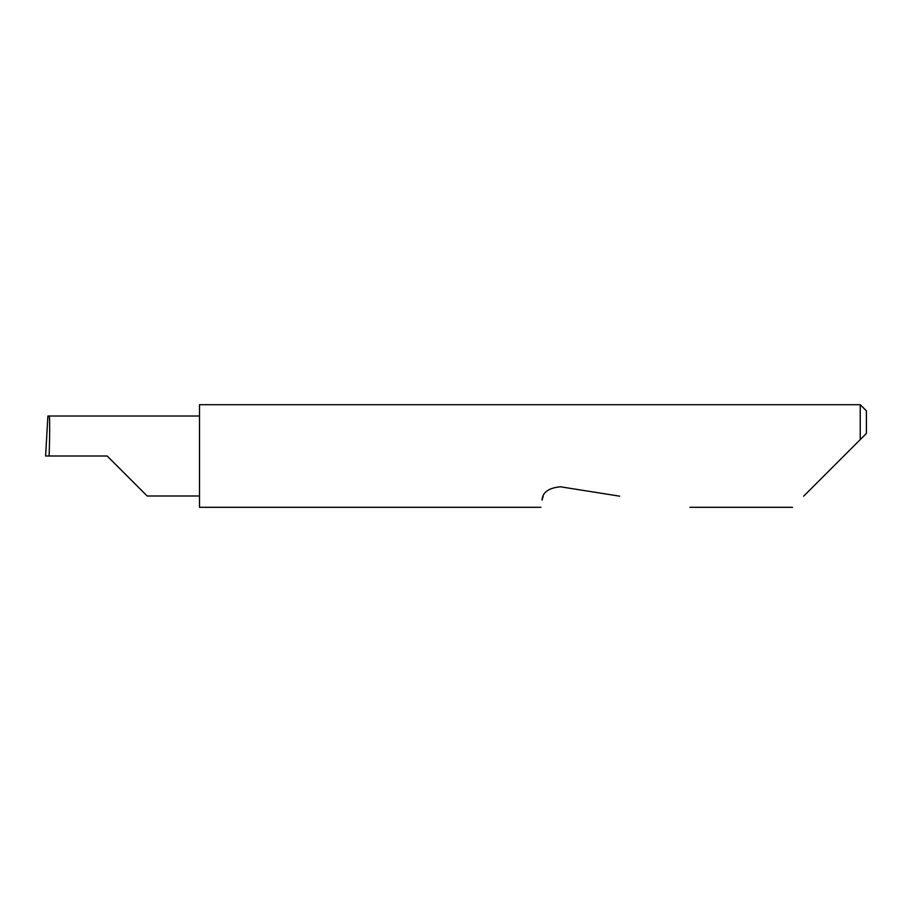 <?xml version="1.0" encoding="UTF-8"?>
<svg xmlns="http://www.w3.org/2000/svg" width="912" height="912" viewBox="0 0 912 912"><rect width="100%" height="100%" fill="white"/><g stroke="black" fill="none" stroke-linecap="round" stroke-linejoin="round"><path stroke-width="1.37" d="M107.16 456L147.151 495.991L107.16 456L147.151 495.991L107.16 456L49.111 456C49.864 436.21 49.864 414.219 49.111 416.009L47.903 416.009L45.6 456L49.111 456M803.654 496.174L860.244 439.584L860.244 404.7L199.5 404.7L199.5 507.3L540.919 507.3M543.199 496.174L542.059 500.084C540.554 509.603 540.554 509.603 542.059 500.084C542.458 492.389 548.568 487.954 560.367 486.78L619.647 496.174M866.4 433.428L860.244 439.584L866.4 433.428L866.4 410.856L860.244 404.7M199.5 416.009L49.111 416.009M147.151 495.991L199.5 495.991M792.528 507.3L689.928 507.3"/></g></svg>
